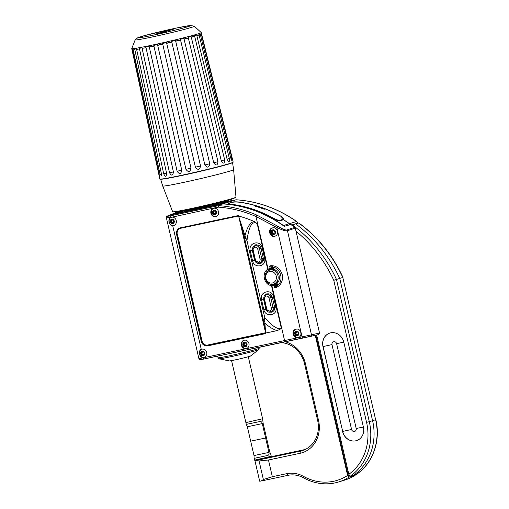 <?xml version="1.0" encoding="UTF-8"?>
<svg xmlns="http://www.w3.org/2000/svg" width="509" height="509" viewBox="0 0 509 509"><rect width="100%" height="100%" fill="white"/><g stroke="black" fill="none" stroke-linecap="round" stroke-linejoin="round"><path stroke-width="0.76" d="M186.797 210.421L186.988 211.241M186.396 211.324L184.525 211.585M185.009 210.751L185.142 211.324L186.339 211.07M215.116 204.096L215.307 204.936L212.749 205.611L184.519 211.566M213.545 205.362L213.354 204.529M231.646 202.576L231.741 202.207A132.06 118.183 -107.2 0 0 228.916 201.997L221.008 203.562L229.235 201.01A25.094 0.916 167 0 0 224.717 201.57M289.627 224.749L289.386 223.699A132.06 118.183 -107.2 0 0 283.411 219.754L280.459 220.696C278.83 220.931 276.616 220.302 273.836 218.8A132.06 118.183 72.8 0 0 231.372 204.37C228.541 203.975 227.657 203.562 228.719 203.129L228.554 203.753M289.386 223.699L283.475 225.525A132.06 118.183 -107.2 0 0 223.006 203.823L172.895 214.474M228.229 203.428L231.741 202.207M228.916 201.997L223.006 203.823M184.729 210.802A25.094 0.916 167 0 0 182.852 211.356L172.888 214.442M185.142 211.324A20.335 0.744 167 0 1 185.022 211.273L184.907 210.771M224.539 201.621L224.654 202.124A20.335 0.744 167 0 1 215.307 204.936M233.058 200.425L229.235 201.01M211.14 205.999L210.936 205.121M190.391 209.714L190.57 210.484M191.079 209.574L191.257 210.338M187.376 210.312L187.56 211.12M196.958 209.129L196.786 208.366M207.055 206.991L206.845 206.088M195.882 208.556L196.06 209.32M221.479 203.505L229.031 201.958A132.06 118.183 -107.2 0 1 231.811 202.168L231.716 202.557M297.784 223.203L296.48 221.498L289.5 223.661A132.06 118.183 -107.2 0 0 283.335 219.602L283.284 219.818M289.5 223.661L289.742 224.717M315.281 335.336L347.622 475.438L348.939 477.213A52.828 47.273 -107.2 0 1 338.714 481.94A52.828 47.273 -107.2 0 1 303.618 477.868A26.411 23.637 72.8 0 0 287.948 475.342L261.123 481.024L263.376 479.542L272.334 476.71L286.656 473.675A28.396 25.412 72.8 0 1 303.504 476.392A50.843 45.505 -107.2 0 0 347.622 475.438M272.334 476.71L268.472 459.99L259.087 460.963L263.376 479.542M285.307 341.793A28.396 25.412 72.8 0 1 305.47 363.808L318.532 420.389A28.396 25.412 72.8 0 1 300.036 453.309L268.472 459.99M281.159 342.672A26.411 23.637 72.8 0 1 304.579 363.916L317.641 420.498A26.411 23.637 72.8 0 1 302.308 450.63A26.411 23.637 72.8 0 1 300.431 451.114L256.377 460.448L259.087 460.963M348.939 477.213L355.129 475.291L355.218 474.738M221.46 203.441L227.205 201.666L236.303 199.814M296.48 221.498A132.06 118.183 72.8 0 0 236.011 199.802L229.031 201.958M231.811 202.168C233.536 201.761 235.902 201.717 238.918 202.035A132.06 118.183 -107.2 0 1 281.153 216.338L283.812 219.156L283.335 219.602M258.407 459.544L254.92 460.607L256.377 460.448M267.524 457.483L305.177 449.504M267.518 457.572L261.779 459.239L258.477 459.652M254.92 460.607L259.673 481.183L261.123 481.024M355.129 475.291A52.828 47.273 72.8 0 1 344.905 480.025L338.714 481.94M267.759 455.46L254.131 458.348L254.004 455.561L268.949 452.399C269.306 453.983 268.911 455.001 267.759 455.46L254.131 458.354L254.545 460.155L271.272 456.293L270.813 454.473M270.858 454.499L269.795 452.138L266.468 437.734L265.622 437.994L266.468 437.734L263.14 423.335L262.606 418.742L245.879 422.604L262.606 418.742L248.29 356.745M268.949 452.399L265.622 437.994L250.683 441.163L265.622 437.994L262.3 423.596L247.355 426.758L246.292 424.398L260.01 421.49M254.004 455.561L247.355 426.758M249.474 356.402A10.963 0.401 -13 0 0 250.523 356.007L258.68 349.645A20.366 0.744 167 0 1 256.727 350.37A20.366 0.744 167 0 1 235.273 355.74A20.366 0.744 167 0 1 219.112 358.775L229.228 360.926A10.963 0.401 167 0 0 237.926 359.29A10.963 0.401 167 0 0 249.474 356.402M247.813 421.948L245.879 422.604L231.563 360.607M259.921 421.509C261.136 421.331 261.931 422.025 262.3 423.596M232.74 198.618A29.185 1.069 167 0 1 230.03 199.611A29.185 1.069 167 0 1 199.744 207.195A29.185 1.069 167 0 1 176.222 211.668M232.823 198.593L232.785 198.663A29.051 1.063 167 0 1 229.941 199.763A29.051 1.063 167 0 1 198.752 207.545A29.051 1.063 167 0 1 176.203 211.725L176.133 211.68M180.154 211.324A25.094 0.916 167 0 0 199.312 207.806A25.094 0.916 167 0 0 226.588 201.01A25.094 0.916 -13 0 0 229.05 200.031M233.625 169.624L235.979 197.117A32.5 1.19 167 0 1 235.966 197.168L235.762 197.441A32.239 1.177 167 0 1 232.613 198.656A32.239 1.177 167 0 1 198.09 207.271A32.239 1.177 167 0 1 172.99 211.935L172.685 211.776A32.5 1.19 167 0 1 172.646 211.738L162.721 185.995L160.589 179.123A36.909 1.349 167 0 0 188.686 173.989A36.909 1.349 167 0 0 228.897 163.974A36.909 1.349 167 0 0 232.524 162.524L233.625 169.624A36.387 1.33 -13 0 1 230.049 171.049A36.387 1.33 167 0 1 190.449 180.918A36.387 1.33 167 0 1 162.721 185.995M235.966 197.168A32.5 1.19 167 0 1 232.791 198.389A32.5 1.19 167 0 1 197.988 207.074A32.5 1.19 167 0 1 172.685 211.776M227.09 159.158L229.349 158.458C229.712 160.265 229.584 161.296 228.98 161.557C228.293 161.697 227.669 160.895 227.09 159.158L196.665 34.949A35.655 1.304 167 0 1 194.489 35.579L224.66 159.864C224.501 163.809 223.368 164.121 221.281 160.793L191.123 36.508A35.655 1.304 167 0 1 188.165 37.284L217.973 161.665C217.483 165.679 216.058 166.042 213.697 162.765L183.908 38.379A35.655 1.304 167 0 1 180.377 39.263L209.753 163.752C209.021 167.798 207.398 168.199 204.873 164.941L175.516 40.446A35.655 1.304 167 0 1 171.648 41.369L200.546 165.972C199.687 170.031 197.976 170.432 195.399 167.168L166.519 42.565A35.655 1.304 167 0 1 162.581 43.462L190.996 168.174C190.118 172.227 188.432 172.602 185.925 169.306L157.529 44.588A35.655 1.304 167 0 1 153.788 45.409L181.738 170.216C180.969 174.231 179.422 174.555 177.1 171.202L149.162 46.383A35.655 1.304 167 0 1 145.873 47.063L173.416 171.959C172.856 175.904 171.558 176.159 169.516 172.723L141.986 47.827A35.655 1.304 167 0 1 139.364 48.317L166.589 173.276C166.335 177.138 165.374 177.304 163.694 173.773L136.488 48.819A35.655 1.304 167 0 1 134.72 49.087L161.875 175.891L160.036 174.282L133.04 49.29A35.655 1.304 167 0 1 132.251 49.322L159.152 174.32C159.718 177.978 159.597 177.94 158.789 174.205L131.888 49.208M230.583 157.968L231.729 157.555L201.138 33.403A35.655 1.304 -13 0 0 201.373 33.2L233.173 162.097A37.641 1.374 -13 0 1 229.476 163.58A37.641 1.374 167 0 1 188.406 173.804A37.641 1.374 167 0 1 159.826 179.028L158.789 174.205M229.349 158.458L198.917 34.256A35.655 1.304 -13 0 0 200.164 33.823L230.749 157.975L231.671 160.278L231.729 157.555M159.502 177.03L159.056 175.465M201.348 34.046A35.458 1.298 167 0 1 196.849 35.706M194.673 36.336A35.458 1.298 167 0 1 191.308 37.265M188.349 38.048A35.458 1.298 167 0 1 184.093 39.142M180.555 40.026A35.458 1.298 167 0 1 175.694 41.21M171.826 42.132A35.458 1.298 167 0 1 166.697 43.329M162.753 44.232A35.458 1.298 167 0 1 157.707 45.358M153.96 46.173A35.458 1.298 167 0 1 151.695 46.656M153.915 45.988A35.655 1.304 167 0 1 151.567 46.484A35.655 1.304 167 0 1 149.296 46.968M146 47.642A35.655 1.304 167 0 1 142.113 48.406M139.491 48.896A35.655 1.304 167 0 1 136.616 49.398M134.847 49.666A35.655 1.304 167 0 1 133.167 49.869M132.295 49.99L132.054 49.844A35.655 1.304 167 0 1 132.022 49.799L131.748 48.622A35.655 1.304 167 0 1 131.748 48.603L135.178 39.842A30.362 1.107 -13 0 0 151.809 37.068A30.362 1.107 -13 0 0 194.304 26.188L190.334 25.501L175.936 28.129L144.931 35.509L137.716 37.781L135.178 39.842M201.494 33.81A35.655 1.304 167 0 1 200.304 34.396M199.057 34.828A35.655 1.304 167 0 1 196.805 35.528M194.629 36.158A35.655 1.304 167 0 1 191.263 37.081M188.305 37.863A35.655 1.304 167 0 1 184.048 38.958M180.51 39.842A35.655 1.304 167 0 1 175.656 41.025M171.787 41.948A35.655 1.304 167 0 1 166.653 43.144M162.715 44.041A35.655 1.304 167 0 1 157.663 45.167M131.748 48.622A35.655 1.304 167 0 0 151.294 45.307A35.655 1.304 -13 0 0 201.233 32.582A35.655 1.304 -13 0 0 201.227 32.563L194.304 26.188M161.817 32.792L155.799 34.065L167.054 30.578L173.41 29.178L161.817 32.792M316.662 335.024L348.818 474.305L350.211 476.233L353.411 475.387A52.828 47.273 -107.2 0 0 372.582 420.682L375.636 419.728L342.792 277.45L339.732 278.391A132.06 118.183 -107.2 0 0 295.583 223.858L298.732 223.018A131.933 118.069 72.8 0 1 342.792 277.45L375.636 419.728A52.694 47.159 72.8 0 1 356.548 474.267L356.739 474.134M291.835 225.322L295.583 223.858L291.74 225.023M353.411 475.387L356.548 474.267M342.99 277.392C332.606 255.136 317.902 236.997 298.878 222.967L299.012 223.095M350.211 476.233A52.694 47.159 -107.2 0 0 369.305 421.687L372.582 420.682L339.732 278.391L333.77 280.313A129.82 116.179 -107.2 0 0 296.022 231.226M315.854 335.208L348.271 475.603A51.231 45.848 -107.2 0 0 349.059 475.075M349.715 476.074L348.786 476.316L348.271 475.603M294.196 224.157L297.612 223.241A0.795 0.35 -102 0 1 297.619 223.241A0.795 0.35 -102 0 1 297.625 223.241M342.576 431.486A11.885 10.638 -107.2 0 0 356.504 440.629A11.885 10.638 -107.2 0 0 363.407 427.07L343.81 342.201A11.885 10.638 -107.2 0 0 329.877 333.051A11.885 10.638 -107.2 0 0 322.98 346.61L342.684 431.447A11.885 10.638 -107.2 0 0 356.561 440.616M329.934 333.039A11.885 10.638 -107.2 0 0 323.094 346.578L342.684 431.447A24.038 0.878 167 0 1 351.573 429.488A2.64 2.367 -107.2 0 0 356.205 428.508L336.608 343.639A2.64 2.367 -107.2 0 0 331.983 344.618L351.573 429.488M175.618 212.857L174.269 213.265M182.521 211.165L182.407 211.496M181.662 211.286L175.459 212.647M232.562 200.444L233.268 200.381M181.35 211.324L179.346 211.769A1.584 1.393 -102.7 0 0 179.327 211.776M174.702 213.086L178.086 212.329L178.195 212.8M178.086 212.329L172.551 214.543L222.789 203.905L218.539 205.649L218.145 207.131A130.457 116.752 72.8 0 1 255.932 216.478L276.826 227.504C282.431 230.202 285.975 231.277 287.458 230.723L295.309 228.14L319.525 333.045L318.666 334.578L201.08 359.596M174.988 212.991L167.9 215.873C166.672 216.44 167.703 216.389 170.992 215.714L218.539 205.649A131.78 117.929 72.8 0 1 256.86 215.097L277.819 226.27C282.68 229.177 285.721 230.392 286.949 229.915L294.8 227.338A132.435 118.521 -107.2 0 0 290.957 224.456L284.283 226.34A132.06 118.183 -107.2 0 0 222.789 203.905M203.905 357.547A4.32 3.868 72.8 0 1 203.174 357.623C199.433 357.782 197.791 350.663 201.265 349.365A4.32 3.868 72.8 0 1 201.717 349.199A4.32 3.868 72.8 0 1 201.958 349.136A4.32 3.868 72.8 0 1 206.667 352.336A4.32 3.868 72.8 0 1 204.274 357.452A4.32 3.868 72.8 0 1 203.905 357.547M208.213 344.905A5.281 4.727 -107.2 0 0 209.269 344.816L265.59 332.886L264.076 323.018L264.928 323.183L264.725 317.54C271.761 325.875 277.322 329.552 281.401 328.572L277.329 330.57L207.742 345.325A5.313 4.753 72.8 0 1 201.888 341.132L177.247 234.407A5.313 4.753 72.8 0 1 180.415 228.318A5.313 4.753 72.8 0 1 180.708 228.242L238.613 215.981M180.39 227.828A5.809 5.198 72.8 0 0 176.604 234.56L201.24 341.291A5.809 5.198 72.8 0 0 207.64 345.872L265.762 333.56L238.511 215.517L180.39 227.828L180.708 228.242M264.82 321.332L263.802 321.306L264.725 317.54L246.967 240.611L245.211 236.367L244.269 236.723L246.967 240.611C248.895 226.072 252.299 220.41 257.172 223.629L254.411 221.6A124.915 111.789 -107.2 0 0 238.632 216.045M276.845 283.825A0.662 0.503 37.3 0 0 276.839 284.353L274.758 285.893L274.077 285.504L274.516 287.4L274.058 285.511L276.947 283.723L277.901 285.231L275.56 287.674L274.516 287.4L274.077 285.504L271.901 285.632A8.818 7.889 72.8 0 1 271.475 285.581C264.12 285.072 261.333 272.741 267.721 269.318A8.818 7.889 72.8 0 1 268.084 269.096L270.114 268.332L269.675 266.436L270.502 265.762L273.74 267.219L273.537 268.956L270.114 268.332L270.788 269.242L275.216 269.84M170.808 217.426A4.32 3.868 72.8 0 1 171.259 217.26A4.32 3.868 72.8 0 1 171.501 217.203A4.32 3.868 72.8 0 1 176.203 220.397A4.32 3.868 72.8 0 1 173.817 225.512A4.32 3.868 72.8 0 1 173.442 225.614A4.32 3.868 72.8 0 1 172.716 225.691C168.975 225.843 167.334 218.724 170.808 217.426L218.145 207.131M213.735 208.257A4.32 3.868 72.8 0 1 218.444 211.451A4.32 3.868 72.8 0 1 216.051 216.567A4.32 3.868 72.8 0 1 215.682 216.669A4.32 3.868 72.8 0 1 210.955 213.398A4.32 3.868 72.8 0 1 213.494 208.315A4.32 3.868 72.8 0 1 213.735 208.257M244.199 340.19A4.32 3.868 72.8 0 1 248.901 343.384A4.32 3.868 72.8 0 1 246.509 348.5A4.32 3.868 72.8 0 1 246.14 348.601A4.32 3.868 72.8 0 1 241.419 345.331A4.32 3.868 72.8 0 1 243.957 340.254A4.32 3.868 72.8 0 1 244.199 340.19M278.837 280.72L275.057 284.098L272.372 284.429A7.743 6.929 72.8 0 1 271.997 284.385L271.004 284.162M267.034 271.621L268.701 270.101A7.743 6.929 72.8 0 1 269.019 269.91L270.47 269.318M252.579 260.913L250.205 250.625C248.227 242.449 260.793 239.523 262.205 247.991L264.578 258.279C267.002 266.57 254.328 269.013 252.579 260.913L254.621 260.417L252.241 250.129L255.652 244.81L260.99 248.182L263.369 258.47L260.729 263.554L254.793 260.366M275.859 307.143C278.283 315.434 265.609 317.877 263.859 309.777L261.486 299.489C259.507 291.313 272.073 288.387 273.486 296.855L275.859 307.143L274.65 307.334L272.01 312.418L265.902 309.281L263.522 298.993L266.932 293.674L272.27 297.046L274.65 307.334M271.921 311.801A4.358 3.9 -107.2 0 0 273.009 311.909M268.097 293.521A4.358 3.9 -107.2 0 0 267.289 294.208M271.526 269.134A7.66 6.852 -107.2 0 0 270.273 269.897M274.561 283.736A7.66 6.852 -107.2 0 0 276.031 283.659M260.64 262.937A4.358 3.9 -107.2 0 0 261.728 263.045M256.816 244.657A4.358 3.9 -107.2 0 0 256.008 245.344M275.56 287.674C278.684 286.752 283.437 283.176 282.317 274.873C279.613 266.43 273.81 265.431 270.502 265.762M318.679 334.572L310.643 336.379A1.323 1.164 -102.7 0 0 311.495 334.852L199.636 358.552M269.675 266.436L270.114 268.332L269.675 266.436L273.123 267.938L273.174 268.472C271.711 267.613 270.693 267.562 270.114 268.332C271.819 268.148 272.907 268.338 273.371 268.905A0.662 0.484 -59.8 0 1 273.174 268.472M274.542 236.265C269.522 237.62 267.46 228.706 272.601 227.867C277.672 226.511 279.721 235.4 274.542 236.265L275 236.138M297.93 337.594C292.917 338.949 290.855 330.036 295.996 329.196C301.067 327.841 303.116 336.729 297.93 337.594L298.395 337.467M276.839 284.353L277.03 284.862L274.516 287.4M273.549 268.987L273.537 268.956A0.662 0.484 -59.8 0 1 273.378 268.905L273.549 268.987C276.61 270.451 278.455 272.544 279.091 275.261C279.396 279.88 280.071 279.072 276.947 283.704M276.851 283.818L274.905 285.275M290.957 224.456L284.232 226.301M294.8 227.338L295.309 228.14M167.047 217.407C165.565 218.056 166.799 217.973 170.75 217.171A1.323 0.585 78 0 1 170.992 215.714M254.411 221.6C250.517 221.886 247.38 226.575 244.994 235.654L238.664 216.255M245.211 236.367L244.994 235.654L244.066 236.042L238.702 216.408M265.603 332.924L264.928 323.183C269.573 327.287 273.708 329.749 277.329 330.57M257.751 249.168A2.609 2.335 -107.2 0 0 253.183 250.135L255.499 260.169A2.609 2.335 -107.2 0 0 260.067 259.202L257.751 249.168L259.469 248.748A3.932 3.518 -107.2 0 0 254.805 245.745L256.377 245.223A3.964 3.544 72.8 0 1 260.353 246.661M263.49 259.622A3.964 3.544 72.8 0 1 261.034 262.822L259.444 263.28A3.932 3.518 -107.2 0 0 261.785 258.782L259.469 248.748L261.015 248.277M269.032 298.032A2.609 2.335 -107.2 0 0 264.464 298.999L266.78 309.033A2.609 2.335 -107.2 0 0 271.348 308.066L269.032 298.032L270.75 297.612A3.932 3.518 -107.2 0 0 266.086 294.609L267.658 294.087A3.964 3.544 72.8 0 1 271.634 295.532M274.771 308.486A3.964 3.544 72.8 0 1 272.315 311.686L270.724 312.144A3.932 3.518 -107.2 0 0 273.066 307.646L270.75 297.612L272.296 297.141M273.244 284.098A7.221 6.464 -107.2 0 0 273.645 283.997A7.221 6.464 -107.2 0 0 277.895 275.496A7.221 6.464 -107.2 0 0 269.993 270.031A7.221 6.464 -107.2 0 0 269.376 270.196L271.278 269.566A7.266 6.502 72.8 0 1 271.901 269.401A7.266 6.502 72.8 0 1 273.759 269.306M277.838 282.202A7.266 6.502 72.8 0 1 275.579 283.443L273.225 284.105C265.393 286.211 261.543 272.334 269.376 270.196M177.367 234.095L202.067 341.081A5.02 4.492 -107.2 0 0 207.589 345.038L264.521 332.981A1.323 1.183 -107.2 0 0 265.393 332.046M238.766 216.713A1.323 1.183 -107.2 0 0 237.569 216.217L180.631 228.28A5.02 4.492 -107.2 0 0 180.275 228.369M202.747 355.11A0.394 0.35 -107.2 0 0 203.415 354.97A0.7 0.63 72.8 0 1 204.071 354.315A0.394 0.35 -107.2 0 0 204.255 353.602A0.7 0.63 72.8 0 1 204.026 352.616A0.394 0.35 -107.2 0 0 203.543 352.043A0.7 0.63 72.8 0 1 202.665 351.719A0.394 0.35 -107.2 0 0 201.997 351.859A0.7 0.63 72.8 0 1 201.341 352.508A0.394 0.35 -107.2 0 0 201.157 353.227A0.7 0.63 72.8 0 1 201.386 354.207A0.394 0.35 -107.2 0 0 201.869 354.779A0.7 0.63 72.8 0 1 202.747 355.11L203.422 354.9M203.485 354.881L202.124 353.978L201.895 352.998L202.353 352.247L201.57 352.489M201.984 354.735L202.607 354.55M202.079 352.285L202.735 351.63M172.29 223.177A0.394 0.35 -107.2 0 0 172.958 223.031A0.7 0.63 72.8 0 1 173.607 222.382A0.394 0.35 -107.2 0 0 173.798 221.663A0.7 0.63 72.8 0 1 173.569 220.683A0.394 0.35 -107.2 0 0 173.085 220.111A0.7 0.63 72.8 0 1 172.207 219.78A0.394 0.35 -107.2 0 0 171.539 219.926A0.7 0.63 72.8 0 1 170.884 220.575A0.394 0.35 -107.2 0 0 170.7 221.294A0.7 0.63 72.8 0 1 170.929 222.274A0.394 0.35 -107.2 0 0 171.412 222.847A0.7 0.63 72.8 0 1 172.29 223.177L172.958 222.967M173.028 222.948L171.667 222.045L171.438 221.065L171.896 220.308L171.107 220.556M171.52 222.796L172.15 222.618M171.622 220.346L172.277 219.697M244.982 346.165A0.394 0.35 -107.2 0 0 245.656 346.025A0.7 0.63 72.8 0 1 246.305 345.369A0.394 0.35 -107.2 0 0 246.49 344.657A0.7 0.63 72.8 0 1 246.267 343.67A0.394 0.35 -107.2 0 0 245.783 343.098A0.7 0.63 72.8 0 1 244.905 342.767A0.394 0.35 -107.2 0 0 244.231 342.913A0.7 0.63 72.8 0 1 243.582 343.562A0.394 0.35 -107.2 0 0 243.397 344.281A0.7 0.63 72.8 0 1 243.62 345.261A0.394 0.35 -107.2 0 0 244.104 345.834A0.7 0.63 72.8 0 1 244.982 346.165L245.656 345.955M245.72 345.935L244.358 345.032L244.135 344.052L244.594 343.301L243.805 343.543M244.218 345.783L244.842 345.605M244.32 343.333L244.969 342.684M214.524 214.232A0.394 0.35 -107.2 0 0 215.192 214.085A0.7 0.63 72.8 0 1 215.848 213.436A0.394 0.35 -107.2 0 0 216.032 212.717A0.7 0.63 72.8 0 1 215.803 211.738A0.394 0.35 -107.2 0 0 215.32 211.165A0.7 0.63 72.8 0 1 214.442 210.834A0.394 0.35 -107.2 0 0 213.774 210.974A0.7 0.63 72.8 0 1 213.125 211.629A0.394 0.35 -107.2 0 0 212.934 212.342A0.7 0.63 72.8 0 1 213.163 213.328A0.394 0.35 -107.2 0 0 213.646 213.901A0.7 0.63 72.8 0 1 214.524 214.232L215.199 214.022M215.262 214.003L213.901 213.099L213.672 212.119L214.13 211.362L213.347 211.61M213.761 213.85L214.384 213.672M213.863 211.4L214.512 210.751M296.817 335.151A0.394 0.35 -107.2 0 0 297.485 335.011A0.7 0.63 72.8 0 1 298.14 334.356A0.394 0.35 -107.2 0 0 298.325 333.643A0.7 0.63 72.8 0 1 298.096 332.657A0.394 0.35 -107.2 0 0 297.612 332.084A0.7 0.63 72.8 0 1 296.734 331.76A0.394 0.35 -107.2 0 0 296.066 331.9A0.7 0.63 72.8 0 1 295.411 332.555A0.394 0.35 -107.2 0 0 295.226 333.268A0.7 0.63 72.8 0 1 295.455 334.248A0.394 0.35 -107.2 0 0 295.939 334.82A0.7 0.63 72.8 0 1 296.817 335.151L297.491 334.941M297.555 334.922L296.193 334.019L295.964 333.039L296.423 332.288L295.64 332.53M296.047 334.776L296.677 334.598M296.149 332.326L296.804 331.671M273.422 233.822A0.394 0.35 -107.2 0 0 274.09 233.682A0.7 0.63 72.8 0 1 274.745 233.027A0.394 0.35 -107.2 0 0 274.93 232.314A0.7 0.63 72.8 0 1 274.701 231.328A0.394 0.35 -107.2 0 0 274.217 230.755A0.7 0.63 72.8 0 1 273.339 230.431A0.394 0.35 -107.2 0 0 272.671 230.571A0.7 0.63 72.8 0 1 272.022 231.226A0.394 0.35 -107.2 0 0 271.831 231.939A0.7 0.63 72.8 0 1 272.06 232.918A0.394 0.35 -107.2 0 0 272.544 233.491A0.7 0.63 72.8 0 1 273.422 233.822L274.096 233.612M274.16 233.593L272.799 232.689L272.57 231.71L273.028 230.959L272.245 231.201M272.659 233.446L273.282 233.262M272.76 230.997L273.409 230.342M229.833 203.136C228.751 203.555 229.635 203.975 232.486 204.402A132.06 118.183 72.8 0 1 273.797 218.386C276.622 219.882 278.83 220.505 280.434 220.257L283.437 219.029L280.777 216.23A132.06 118.183 72.8 0 0 265.253 208.932L264.235 209.244A132.06 118.183 72.8 0 0 254.958 206.094L255.97 205.782A132.06 118.183 72.8 0 0 239.465 202.238C236.316 201.908 233.93 201.952 232.314 202.372L229.833 203.136L229.209 203.975M255.817 206.349L255.97 205.782M231.417 202.289L231.321 202.677M305.47 363.808L304.579 363.916M318.532 420.389L317.641 420.498M300.036 453.309L300.431 451.114L304.134 449.969M286.656 473.675L287.948 475.342M303.504 476.392L303.618 477.868M258.553 459.901L267.53 457.699L267.759 457.146M258.998 347.367L259.202 348.232A21.13 0.77 167 0 1 257.128 349.066A21.13 0.77 167 0 1 234.076 354.805A21.13 0.77 167 0 1 218.024 357.744L219.112 358.775M221.281 160.793L224.66 159.864M160.036 174.282L161.716 174.04M163.694 173.773L166.589 173.276M169.516 172.723L173.416 171.959M177.1 171.202L181.738 170.216M185.925 169.306L190.996 168.174M195.399 167.168L200.546 165.972M204.873 164.941L209.753 163.752M213.697 162.765L217.973 161.665M175.847 28.154A26.773 0.98 -13 0 0 140.974 36.654A26.773 0.98 -13 0 0 153.024 35.223A26.773 0.98 -13 0 0 187.891 26.716A26.773 0.98 -13 0 0 175.847 28.154M167.054 30.578L167.626 30.992M348.818 474.305A50.582 45.269 -107.2 0 0 366.563 422.355L369.305 421.687L336.455 279.409A131.933 118.069 -107.2 0 0 292.395 224.978M348.786 476.316A52.026 46.561 -107.2 0 0 349.498 475.851M366.563 422.355L333.77 280.313M363.401 427.057A24.038 0.878 -13 0 0 356.205 428.508M322.98 346.61L323.094 346.578A24.038 0.878 167 0 1 331.983 344.618M343.804 342.188A24.038 0.878 -13 0 0 336.608 343.639M271.997 284.385L271.475 285.581L281.401 328.572M257.172 223.629L267.721 269.318L268.701 270.101M256.86 215.097A1.323 0.464 113.6 0 0 255.932 216.478L268.084 269.096L269.019 269.91M172.716 225.691L201.265 349.365M203.174 357.623L203.237 357.884A1.323 0.585 -102 0 0 204.071 358.998A1.323 0.585 -102 0 1 204.071 358.998L200.234 359.768L198.917 358.737L166.379 217.782C166.392 216.656 166.837 216.039 167.722 215.931A1.323 1.196 -112.2 0 1 167.9 215.873M272.372 284.429L271.901 285.632L284.601 340.648A1.323 0.585 -102 0 0 285.434 341.768L204.071 358.998M263.859 309.777L266.073 309.23M261.486 299.489L263.7 298.942M273.486 296.855L272.27 297.046M310.643 336.379L302.785 338.084A1.323 0.439 -102 0 1 302.091 336.939L276.826 227.504L277.819 226.27M277.03 284.862A0.662 0.477 -150.6 0 0 277.901 285.231C283.488 280.682 281.248 269.465 273.74 267.219A0.662 0.452 127.3 0 0 273.123 267.938M274.077 285.504L274.268 284.321M319.525 333.045L311.495 334.852L287.458 230.723A1.323 1.164 71.8 0 0 286.949 229.915M176.604 234.56L177.425 234.35M201.24 341.291L202.067 341.081M207.64 345.872L207.742 345.325L209.269 344.816M244.066 236.042L264.076 323.018M264.578 258.279L263.369 258.47M250.205 250.625L252.419 250.078M262.205 247.991L260.99 248.182M253.183 250.135L252.458 250.263L254.774 260.29C255.569 262.669 257.128 263.662 259.444 263.28M260.067 259.202L263.331 258.305M255.499 260.169L254.774 260.29M264.464 298.999L263.738 299.127L266.054 309.154C266.85 311.533 268.408 312.526 270.724 312.144M271.348 308.066L274.612 307.169M266.78 309.033L266.054 309.154M272.385 282.985A5.904 5.281 -107.2 0 0 276.234 276.139A5.904 5.281 -107.2 0 0 269.732 271.488A5.904 5.281 -107.2 0 0 265.889 278.334A5.904 5.281 -107.2 0 0 272.385 282.985M202.175 351.115A2.36 2.112 -107.2 0 0 203.237 355.715A2.36 2.112 -107.2 0 0 202.175 351.115M204.453 357.28A4.225 3.779 -107.2 0 0 204.752 357.203L204.421 357.293C199.649 358.54 197.473 350.37 202.251 349.129M202.124 353.978L201.386 354.207M201.895 352.998L201.157 353.227M202.633 351.662L201.997 351.859M171.718 219.182A2.36 2.112 -107.2 0 0 172.78 223.775A2.36 2.112 -107.2 0 0 171.718 219.182M173.989 225.347A4.225 3.779 -107.2 0 0 174.294 225.271A4.225 3.779 -107.2 0 0 174.517 225.188M171.667 222.045L170.929 222.274M171.438 221.065L170.7 221.294M172.176 219.729L171.539 219.926M244.415 342.169A2.36 2.112 -107.2 0 0 245.472 346.769A2.36 2.112 -107.2 0 0 244.415 342.169M246.687 348.334A4.225 3.779 -107.2 0 0 246.986 348.258A4.225 3.779 -107.2 0 0 247.215 348.181M244.358 345.032L243.62 345.261M244.135 344.052L243.397 344.281M244.874 342.716L244.231 342.913M213.952 210.236A2.36 2.112 -107.2 0 0 215.014 214.83A2.36 2.112 -107.2 0 0 213.952 210.236M216.23 216.401A4.225 3.779 -107.2 0 0 216.529 216.325A4.225 3.779 -107.2 0 0 216.758 216.242M213.901 213.099L213.163 213.328M213.672 212.119L212.934 212.342M214.41 210.777L213.774 210.974M296.244 331.155A2.36 2.112 -107.2 0 0 297.307 335.755A2.36 2.112 -107.2 0 0 296.244 331.155M298.522 337.321A4.225 3.779 -107.2 0 0 298.821 337.244L298.49 337.333C293.718 338.58 291.542 330.411 296.321 329.17M296.193 334.019L295.455 334.248M295.964 333.039L295.226 333.268M296.702 331.703L296.066 331.9M272.849 229.826A2.36 2.112 -107.2 0 0 273.912 234.426A2.36 2.112 -107.2 0 0 272.849 229.826M275.127 235.991A4.225 3.779 -107.2 0 0 275.426 235.915L275.095 236.004C270.33 237.251 268.148 229.082 272.926 227.841M272.799 232.689L272.06 232.918M272.57 231.71L271.831 231.939M273.308 230.373L272.671 230.571M273.708 218.724L273.797 218.386M280.306 220.734L280.434 220.257M282.909 219.494L282.781 219.977M236.157 199.782C257.84 201.259 278.067 208.525 296.836 221.587M227.243 201.653L236.049 199.789M258.521 459.78L258.076 459.379M259.202 348.232L258.68 349.645M218.024 357.744L217.648 356.122M245.879 422.604L246.292 424.404M201.411 33.352L201.233 32.582M375.827 419.651C380.917 440.52 372.944 463.375 356.65 474.216M181.344 211.324L179.346 211.769M174.803 213.042L167.722 215.931M302.785 338.084L285.434 341.768M254.805 245.745C253.234 245.955 252.451 247.457 252.458 250.263M266.086 294.609C264.515 294.819 263.732 296.327 263.738 299.127M204.363 354.175L203.842 354.34M174.485 225.207L173.957 225.353C169.192 226.607 167.016 218.437 171.794 217.197M173.906 222.242L173.384 222.401M247.183 348.194L246.655 348.347C241.89 349.594 239.707 341.424 244.485 340.184M246.604 345.229L246.082 345.388M216.726 216.261L216.198 216.408C211.432 217.661 209.25 209.492 214.028 208.251M216.14 213.296L215.619 213.456M298.433 334.216L297.911 334.381M275.038 232.887L274.523 233.052M283.437 219.029L283.227 219.837"/></g></svg>
